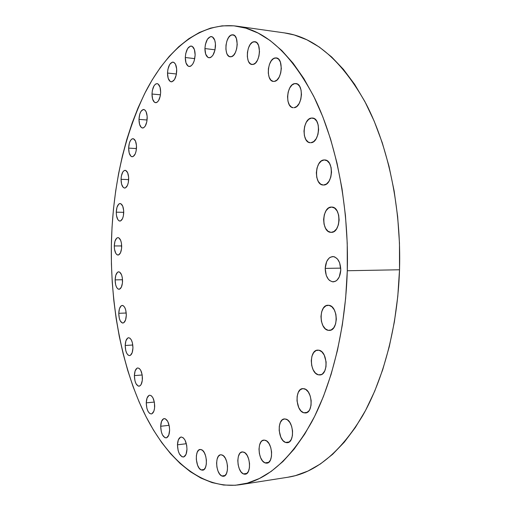 <?xml version="1.0" encoding="UTF-8"?>
<svg xmlns="http://www.w3.org/2000/svg" width="511" height="511" viewBox="0 0 511 511"><rect width="100%" height="100%" fill="white"/><g stroke="black" fill="none" stroke-linecap="round" stroke-linejoin="round"><path stroke-width="0.77" d="M324.191 159.949L324.696 159.949C334.245 159.828 333 185.57 323.508 185.02L326.446 184.017L329.014 181.239L330.809 177.1L331.53 172.233L331.077 167.404L329.512 163.373L327.091 160.754L324.191 159.949L321.266 161.048L318.755 163.871L317.031 167.972L316.335 172.744L316.775 177.47L318.283 181.462L320.64 184.113L323.252 185.014C313.754 185.212 314.687 159.886 324.191 159.949L325.194 160.007L324.191 159.949M311.557 118.047L312.419 118.035C321.355 118.124 319.803 142.716 310.899 142.716L313.735 141.553L316.207 138.673L317.931 134.495L318.628 129.673L318.187 124.959L316.679 121.088L314.348 118.667L311.557 118.047L308.74 119.306L306.319 122.231L304.652 126.364L303.981 131.091L304.409 135.715L305.859 139.541L308.133 142.007L310.26 142.722C301.388 142.703 302.627 118.514 311.557 118.047L313.275 118.194L311.557 118.047M294.745 83.587L295.85 83.549C304.128 83.778 302.416 107.272 294.125 107.693L296.821 106.416L299.171 103.478L300.813 99.313L301.471 94.573L301.056 89.993L299.618 86.302L297.402 84.053L294.745 83.587L292.068 84.954L289.763 87.93L288.178 92.05L287.546 96.7L287.949 101.184L289.335 104.851L291.5 107.138L293.231 107.712C285.004 107.553 286.428 84.449 294.745 83.587L296.923 83.823L294.745 83.587M275.001 57.973L276.221 57.909C283.867 58.203 282.11 80.674 274.42 81.39L276.956 80.042L279.172 77.097L280.711 72.996L281.331 68.372L280.373 62.035L278.616 59.161L276.279 57.915L273.717 58.471L271.328 60.72L269.469 64.309L268.403 68.685L268.294 73.207L269.15 77.206L270.856 80.08L273.155 81.396L274.42 81.39L273.391 81.428C265.797 81.198 267.291 59.097 275.001 57.973L277.39 58.267L275.001 57.973M253.603 41.781L254.836 41.704C261.894 42.004 260.188 63.556 253.066 64.431L255.436 63.064L257.499 60.164L258.93 56.159L259.511 51.675L258.617 45.575L256.976 42.841L254.791 41.698L252.402 42.292L250.173 44.527L248.429 48.04L247.439 52.301L247.337 56.683L248.142 60.522L248.851 62.061L250.754 64.073L253.066 64.431L252 64.488C244.986 64.239 246.462 43.039 253.603 41.781L256.011 42.1L253.603 41.781M231.726 34.889L232.901 34.799C239.448 35.074 237.845 55.814 231.234 56.747L233.438 55.399L235.36 52.576L236.689 48.698L237.232 44.368L236.395 38.491L234.868 35.872L232.837 34.793L230.614 35.4L228.538 37.571L226.922 40.982L225.996 45.109L225.907 49.331L226.654 53.029L227.312 54.505L229.088 56.427L231.234 56.747L230.212 56.804C223.716 56.574 225.102 36.172 231.726 34.889L234.019 35.195L231.726 34.889M215.501 45.805C214.844 53.265 212.678 57.258 209.005 57.781C206.361 57.053 205 53.981 204.924 48.558L215.042 49.81L204.924 48.558L205.678 54.134L207.939 57.411L209.938 57.724L210.979 57.27L212.927 55.226L215.003 49.976L215.444 43.754L214.722 40.139L212.41 36.888L210.391 36.651L207.428 39.232L205.403 44.457L204.924 48.558C205.556 41.104 207.734 37.111 211.458 36.568C214.071 37.303 215.418 40.382 215.501 45.805M195.138 55.022C194.544 62.144 192.545 65.97 189.153 66.487C186.656 65.798 185.365 62.802 185.289 57.513L194.761 58.624L185.289 57.513L185.991 62.91L188.099 66.104L189.964 66.436L190.929 66.015L192.743 64.073L194.18 60.924L195.138 55.022L194.41 49.548L192.257 46.38L190.379 46.111L187.62 48.558L185.736 53.566L185.289 57.513C185.863 50.404 187.869 46.578 191.306 46.041C193.778 46.737 195.055 49.733 195.138 55.022M176.723 70.908C176.186 77.678 174.353 81.319 171.217 81.837C168.828 81.172 167.595 78.247 167.512 73.041L176.436 73.993L167.512 73.041L168.17 78.279L170.144 81.428L171.888 81.798L174.487 79.588L176.289 74.772L176.672 68.991L175.49 64.239L174.021 62.47L172.271 62.163L169.69 64.45L167.927 69.234L167.512 73.041C168.03 66.283 169.876 62.636 173.044 62.106C175.407 62.77 176.634 65.702 176.723 70.908M160.658 92.306C160.179 98.732 158.487 102.2 155.587 102.705C153.281 102.072 152.08 99.179 151.991 94.024L160.46 94.803L151.991 94.024L152.61 99.128L154.469 102.257L156.111 102.679L156.96 102.347L158.557 100.635L160.256 96.036L160.658 92.306L160.02 87.126L158.116 84.021L157.311 83.651L155.619 84.021L154.041 85.771L152.38 90.345L151.991 94.024C152.45 87.605 154.15 84.136 157.081 83.619C159.375 84.251 160.563 87.145 160.658 92.306M147.206 118.124C146.778 124.218 145.213 127.52 142.518 128.018C140.257 127.405 139.075 124.524 138.979 119.376L147.091 119.996L138.979 119.376L139.573 124.377L141.336 127.514L142.895 128.006L143.7 127.718L145.213 126.128L146.823 121.739L147.162 116.316L146.108 111.724L144.798 109.935L143.227 109.495L140.921 111.443L139.752 114.164L138.979 119.376C139.394 113.282 140.966 109.986 143.687 109.475C145.929 110.089 147.104 112.969 147.206 118.124M136.52 147.347C136.137 153.14 134.68 156.283 132.164 156.775C129.922 156.174 128.746 153.287 128.638 148.113L136.463 148.567L128.638 148.113L129.206 153.038L130.899 156.2L131.627 156.66L133.16 156.538L135.236 153.888L136.156 150.86L136.475 145.578L135.466 141.023L133.473 138.768L131.934 138.947L130.497 140.455L129.379 143.054L128.638 148.113C129.015 142.32 130.471 139.177 133.013 138.673C135.243 139.273 136.411 142.16 136.52 147.347M128.689 179.061C128.338 184.586 126.977 187.588 124.607 188.067C122.359 187.48 121.171 184.567 121.05 179.316L128.67 179.617L121.05 179.316L121.599 184.203L123.24 187.422L124.684 188.074L125.431 187.888L127.443 185.416L128.331 182.497L128.644 177.317L127.661 172.782L125.738 170.438L124.243 170.514L122.851 171.907L121.394 175.931L121.05 179.316C121.388 173.797 122.755 170.795 125.15 170.304C127.38 170.891 128.561 173.81 128.689 179.061M123.739 212.448C123.419 217.731 122.135 220.611 119.881 221.084C117.6 220.503 116.393 217.533 116.259 212.186L123.739 212.327L116.259 212.186L116.482 215.527L117.779 219.5L119.095 220.88L120.551 220.956L122.525 218.644L123.394 215.814L123.694 210.717L122.736 206.163L120.845 203.717L119.389 203.691L118.68 204.176L116.962 207.357L116.259 212.186C116.565 206.904 117.856 204.017 120.13 203.538C122.397 204.119 123.598 207.089 123.739 212.448M121.695 246.736C121.401 251.814 120.174 254.593 118.015 255.066C115.678 254.478 114.432 251.438 114.279 245.951L121.695 245.938L114.279 245.951L114.502 249.291L115.786 253.335L117.096 254.797L118.539 254.976L120.487 252.817L121.592 248.442L121.465 243.345L120.698 240.419L118.827 237.851L118.105 237.615L116.68 238.158L114.981 241.198L114.279 245.951C114.566 240.873 115.793 238.088 117.977 237.609C120.296 238.19 121.535 241.237 121.695 246.736M122.551 281.216C122.282 286.128 121.101 288.817 119.012 289.29C116.591 288.696 115.294 285.566 115.116 279.894L122.525 279.734L115.116 279.894L115.652 284.812L116.629 287.399L117.939 288.951L119.389 289.239L121.343 287.214L122.448 282.915L122.327 277.805L121.554 274.822L119.683 272.114L118.226 271.884L117.524 272.267L115.818 275.193L115.116 279.894C115.384 274.988 116.565 272.293 118.68 271.814C121.081 272.401 122.372 275.531 122.551 281.216M126.313 315.172C126.057 319.95 124.908 322.575 122.864 323.048C120.328 322.447 118.961 319.203 118.763 313.313L126.23 313.007L118.763 313.313L119.306 318.308L120.296 320.978L122.359 322.997L123.815 322.709L125.578 319.912L126.313 315.172L125.751 310.113L124.741 307.437L123.394 305.808L122.659 305.469L121.209 305.808L119.472 308.631L118.763 313.313C119.012 308.542 120.168 305.91 122.231 305.431C124.741 306.025 126.102 309.276 126.313 315.172M132.949 347.876C132.7 352.545 131.57 355.126 129.551 355.611C126.875 354.998 125.425 351.619 125.195 345.481L132.796 345.014L125.195 345.481L125.757 350.572L126.773 353.337L128.133 355.113L129.647 355.605L130.382 355.337L132.196 352.628L132.949 347.876L132.375 342.715L131.333 339.936L129.954 338.193L128.44 337.752L127.705 338.046L125.93 340.786L125.195 345.481C125.431 340.805 126.575 338.225 128.612 337.733C131.27 338.346 132.713 341.725 132.949 347.876M142.428 378.542C142.192 383.148 141.068 385.696 139.043 386.195C136.194 385.562 134.642 382.036 134.387 375.611L142.186 374.985L134.387 375.611L134.961 380.829L136.015 383.71L138.213 386.073L139.765 385.977L141.119 384.515L142.32 380.286L142.186 374.953L140.755 370.354L139.324 368.495L137.753 367.946L136.993 368.201L135.14 370.877L134.387 375.611C134.617 371.005 135.747 368.45 137.791 367.946C140.614 368.565 142.16 372.097 142.428 378.542M154.692 406.309C154.463 410.876 153.319 413.425 151.275 413.942C148.222 413.29 146.548 409.598 146.255 402.853L154.335 402.068L146.255 402.853L146.861 408.225L147.966 411.234L149.448 413.252L151.096 413.955L151.895 413.769L153.875 411.17L154.578 408.085L154.431 402.623L152.942 397.833L151.435 395.846L149.787 395.201L148.988 395.418L147.053 398.05L146.255 402.853C146.478 398.273 147.628 395.725 149.697 395.207C152.725 395.846 154.386 399.545 154.692 406.309M169.614 430.224C169.377 434.797 168.215 437.359 166.12 437.901C162.824 437.231 161.016 433.354 160.684 426.27L169.128 425.318L160.684 426.27L161.323 431.814L162.492 434.97L164.925 437.691L166.65 437.761L168.745 435.18L169.614 430.224L169.339 426.423L167.755 421.422L165.296 418.758L163.577 418.752L161.527 421.371L160.684 426.27C160.908 421.684 162.083 419.122 164.203 418.579C167.461 419.237 169.269 423.114 169.614 430.224M186.975 449.246C186.739 453.857 185.531 456.451 183.36 457.019C179.802 456.342 177.834 452.273 177.464 444.826L186.355 443.714L177.464 444.826L178.141 450.581L179.38 453.87L181.98 456.777L183.819 456.911L186.049 454.33L186.975 449.246L186.687 445.305L185.001 440.086L183.302 437.85L181.443 437.02L180.549 437.18L178.358 439.805L177.464 444.826C177.694 440.201 178.907 437.608 181.105 437.033C184.631 437.703 186.585 441.772 186.975 449.246M201.532 449.712C207.179 451.698 208.207 469.979 202.669 470.19L201.098 469.916L204.113 469.481L201.098 469.916L203.071 470.101L203.978 469.596L205.46 467.482L206.316 464.18L206.399 460.207L205.709 456.176L204.343 452.714L202.522 450.357L200.529 449.456L198.67 450.127L197.22 452.261L196.396 455.531L196.313 459.434L197.578 465.227L199.169 468.197L201.098 469.916C195.451 467.648 194.576 449.667 200.082 449.469L201.532 449.712M222.266 455.033C228.308 457.134 229.452 475.997 223.537 476.278L221.793 475.977L225.127 475.479L221.793 475.977L222.866 476.29L224.891 475.677L226.488 473.505L227.408 470.088L227.504 465.968L226.756 461.778L225.287 458.175L223.333 455.71L221.193 454.758L220.152 454.892L218.338 456.361L217.092 459.204L216.594 462.992L216.92 467.15L218.012 471.078L219.724 474.176L221.793 475.977C215.757 473.569 214.773 455.033 220.656 454.777L222.266 455.033M243.9 452.178C250.396 454.324 251.629 473.882 245.267 474.208L243.383 473.908L246.992 473.365L243.383 473.908L244.539 474.227L246.717 473.588L248.442 471.321L249.432 467.776L249.534 463.496L248.729 459.153L247.152 455.422L245.05 452.88L242.744 451.896L240.592 452.618L239.678 453.583L238.337 456.534L237.8 460.462L238.145 464.774L239.32 468.836L241.16 472.049L243.383 473.908C236.893 471.436 235.846 452.216 242.169 451.922L243.9 452.178M265.541 440.348C272.555 442.449 273.826 462.813 266.953 463.158L264.985 462.87L268.754 462.327L264.985 462.87L266.225 463.183L268.562 462.474L270.415 460.098L271.475 456.406L271.59 451.967L270.728 447.476L269.035 443.644L266.774 441.05L264.302 440.08L261.996 440.865L261.012 441.881L259.575 444.972L258.994 449.048L259.364 453.513L260.623 457.696L262.597 460.986L264.985 462.87C257.978 460.417 256.912 440.412 263.753 440.105L265.541 440.348M286.096 419.141C293.665 421.09 294.911 442.366 287.457 442.686L285.496 442.437L289.283 441.932L285.496 442.437L286.824 442.718L289.322 441.906L291.296 439.383L292.433 435.532L292.554 430.939L291.634 426.327L289.826 422.425L287.412 419.825L284.774 418.905L282.315 419.799L280.392 422.348L279.3 426.155L279.185 430.652L280.846 437.244L282.947 440.571L285.496 442.437C277.939 440.105 276.924 419.205 284.34 418.931L286.096 419.141M304.339 388.769C312.483 390.455 313.601 412.735 305.533 412.971L303.694 412.773L307.277 412.364L303.694 412.773L306.466 412.754L308.874 410.901L309.826 409.356L311.033 405.338L311.161 400.605L310.19 395.904L308.28 391.969L305.731 389.408L302.94 388.596L300.334 389.638L298.303 392.346L297.147 396.319L297.019 400.95L298.782 407.65L300.998 410.972L303.694 412.773C295.562 410.691 294.687 388.794 302.716 388.609L304.339 388.769M318.985 350.22C327.704 351.504 328.579 374.876 319.899 374.953L318.315 374.812L321.425 374.537L318.315 374.812L321.202 374.633L322.537 373.835L324.721 370.96L325.986 366.77L326.12 361.922L324.21 355.068L321.834 351.817L318.985 350.22L316.111 350.508L313.645 352.603L311.946 356.186L311.263 360.709L311.697 365.499L313.179 369.862L315.498 373.132L318.315 374.812C309.615 373.1 308.995 350.137 317.638 350.118L318.985 350.22M328.905 305.303C338.148 306.07 338.646 330.566 329.41 330.406L328.209 330.323L331.185 329.946L333.785 327.711L335.599 323.936L336.334 319.203L335.874 314.259L334.29 309.877L331.837 306.734L328.905 305.303L325.941 305.789L323.406 308.082L321.655 311.831L320.953 316.475L321.393 321.31L322.92 325.635L325.309 328.803L328.209 330.323C318.992 329.11 318.755 305.041 327.953 305.252L328.905 305.303M331.639 207.07L331.677 207.076C341.603 206.655 341.041 233.118 331.147 232.352L333.938 231.534L336.564 228.909L338.391 224.853L339.132 219.992L338.665 215.08L337.068 210.902L334.596 208.092L331.639 207.07L328.65 207.983L326.088 210.66L324.319 214.677L323.61 219.449L324.057 224.252L325.596 228.385L328.005 231.228L330.93 232.345C321.055 232.384 321.764 206.361 331.639 207.07L331.639 207.07M340.78 270.051C340.173 277.205 337.669 281.146 333.268 281.861C328.209 281.044 325.52 276.553 325.194 268.39L340.741 268.128L325.194 268.39L326.286 275.474L328.305 279.178L329.608 280.501L332.546 281.829L335.561 281.235L336.953 280.232L339.24 276.981L340.78 270.051L339.636 262.82L337.554 259.103L334.769 256.95L333.249 256.573L330.253 257.269L328.886 258.31L326.67 261.575L325.194 268.39C325.775 261.21 328.305 257.263 332.789 256.554C337.771 257.391 340.435 261.887 340.78 270.051M240.049 484.715C201.066 490.055 166.292 458.508 143.84 412.275C121.497 365.378 110.536 305.118 111.347 245.638L112.03 227.267L113.474 209.031L115.678 191.018L118.641 173.331L122.365 156.059L126.843 139.311L132.081 123.196L138.059 107.827L144.785 93.328L152.233 79.825L160.384 67.465L169.224 56.395L178.709 46.763L188.802 38.727L199.45 32.455L210.577 28.111L222.106 25.85L233.942 25.831L245.963 28.182L258.055 33.036L270.057 40.471L281.817 50.544L293.148 63.275L303.879 78.617L313.811 96.477L322.773 116.687L330.566 139.024L337.036 163.207L342.044 188.878L345.462 215.655L347.225 243.095L347.288 270.741C345.545 328.937 332.029 383.914 311.729 421.997C290.178 459.868 266.288 480.774 240.049 484.715L287.808 477.261C315.255 473.097 340.173 452.625 362.574 415.845C383.672 378.894 397.686 325.846 399.519 269.77C401.391 208.431 388.379 146.823 366.029 103.746C342.012 60.694 314.846 37.079 284.544 32.908L236.676 26.15C265.65 30.098 291.724 54.275 314.891 98.674C336.449 143.144 349.064 207.076 347.288 270.741L399.519 269.77L347.288 270.741L345.653 298.13L342.351 324.804L337.471 350.329L331.122 374.327L323.444 396.447L314.61 416.414L304.786 434.005L294.164 449.08L282.928 461.542L271.264 471.353L259.339 478.532L247.318 483.138L235.341 485.265L223.55 485.035L212.039 482.588L200.919 478.079L190.271 471.659L180.153 463.496L170.623 453.755L161.732 442.59L153.511 430.153L145.98 416.586L139.164 402.029L133.077 386.616L127.731 370.462L123.132 353.689L119.28 336.398L116.182 318.692L113.838 300.672L112.248 282.43L111.417 264.053L111.347 245.638C112.477 187.716 123.892 136.411 145.597 91.725C167.372 49.688 200.012 21.615 236.676 26.15M284.435 32.889L294.259 34.972L306.887 39.801L319.407 47.121L331.658 56.983L343.449 69.387L354.602 84.302L364.911 101.619L374.199 121.177L382.273 142.773L388.96 166.113L394.128 190.878L397.66 216.69L399.468 243.134L399.519 269.77L397.807 296.163L394.377 321.885L389.312 346.515L382.72 369.689L374.748 391.081L365.563 410.422L355.349 427.503L344.293 442.168L332.591 454.33L320.423 463.95L307.973 471.04L295.409 475.645L287.661 477.28"/></g></svg>
